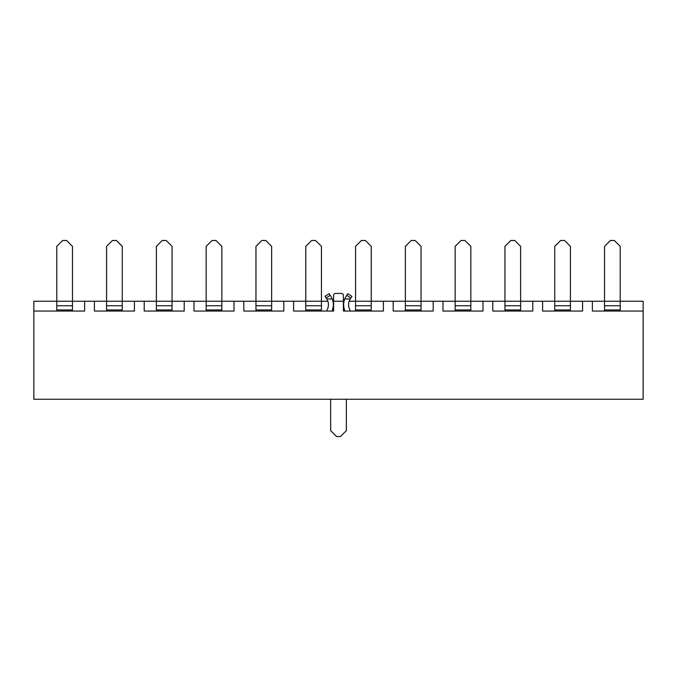 <?xml version="1.0" encoding="UTF-8"?>
<svg xmlns="http://www.w3.org/2000/svg" width="677" height="677" viewBox="0 0 677 677"><rect width="100%" height="100%" fill="white"/><g stroke="black" fill="none" stroke-linecap="round" stroke-linejoin="round"><path stroke-width="1.02" d="M72.473 311.056L72.473 246.36L66.591 240.479L62.665 240.479L56.783 246.36L56.783 301.248L33.85 301.248L33.85 311.056L77.762 311.056M56.783 311.056L56.783 301.248L33.85 301.248L33.85 399.269L643.15 399.269L33.85 399.269L33.85 311.056L84.625 311.056L84.625 301.248L72.473 301.248L84.625 301.248L84.625 311.056M122.266 311.056L122.266 246.36L116.385 240.479L112.467 240.479L106.585 246.36L106.585 301.248L84.625 301.248L94.425 301.248L94.425 311.056L127.555 311.056M106.585 311.056L106.585 301.248L94.425 301.248L94.425 311.056L134.418 311.056L134.418 301.248L122.266 301.248L134.418 301.248L134.418 311.056M101.288 311.056L94.425 311.056M172.06 311.056L172.06 246.36L166.178 240.479L162.26 240.479L156.379 246.36L156.379 301.248L134.418 301.248L144.218 301.248L144.218 311.056L177.357 311.056M156.379 311.056L156.379 301.248L144.218 301.248L144.218 311.056L184.212 311.056L184.212 301.248L172.06 301.248L184.212 301.248L184.212 311.056M151.081 311.056L144.218 311.056M221.853 311.056L221.853 246.36L215.971 240.479L212.053 240.479L206.172 246.36L206.172 301.248L184.212 301.248L194.02 301.248L194.02 311.056L227.15 311.056M206.172 311.056L206.172 301.248L194.02 301.248L194.02 311.056L234.014 311.056L234.014 301.248L221.853 301.248L234.014 301.248L234.014 311.056M200.874 311.056L194.02 311.056M271.646 311.056L271.646 246.36L265.765 240.479L261.847 240.479L255.965 246.36L255.965 301.248L234.014 301.248L243.813 301.248L243.813 311.056L276.944 311.056M255.965 311.056L255.965 301.248L243.813 301.248L243.813 311.056L283.807 311.056L283.807 301.248L271.646 301.248L283.807 301.248L283.807 311.056M250.676 311.056L243.813 311.056M321.448 311.056L321.448 246.36L315.567 240.479L311.64 240.479L305.759 246.36L305.759 301.248L283.807 301.248L293.606 301.248L293.606 311.056L326.737 311.056M305.759 311.056L305.759 301.248L293.606 301.248L293.606 311.056L333.6 311.056L333.6 301.248L332.966 301.248L333.6 301.248L333.6 311.056M300.47 311.056L293.606 311.056M371.241 246.36L365.36 240.479L361.433 240.479L355.552 246.36L355.552 301.248L349.129 301.248L371.241 301.248L371.241 246.36M355.552 311.056L355.552 301.248M405.354 311.056L405.354 301.248L383.394 301.248L383.394 311.056L376.53 311.056M371.241 311.056L371.241 301.248L383.394 301.248L371.241 301.248M350.263 311.056L383.394 311.056L383.394 301.248L393.193 301.248L393.193 311.056L426.324 311.056M421.035 246.36L415.153 240.479L411.235 240.479L405.354 246.36L405.354 301.248L393.193 301.248L393.193 311.056L433.187 311.056L433.187 301.248L421.035 301.248L421.035 246.36M421.035 311.056L421.035 301.248L433.187 301.248L433.187 311.056M400.056 311.056L393.193 311.056M470.828 311.056L470.828 246.36L464.947 240.479L461.029 240.479L455.147 246.36L455.147 301.248L433.187 301.248L442.986 301.248L442.986 311.056L476.126 311.056M455.147 311.056L455.147 301.248L442.986 301.248L442.986 311.056L482.98 311.056L482.98 301.248L470.828 301.248L482.98 301.248L482.98 311.056M449.85 311.056L442.986 311.056M520.621 311.056L520.621 246.36L514.74 240.479L510.822 240.479L504.94 246.36L504.94 301.248L482.98 301.248L492.788 301.248L492.788 311.056L525.919 311.056M504.94 311.056L504.94 301.248L492.788 301.248L492.788 311.056L532.782 311.056L532.782 301.248L520.621 301.248L532.782 301.248L532.782 311.056M499.643 311.056L492.788 311.056M570.415 311.056L570.415 246.36L564.533 240.479L560.615 240.479L554.734 246.36L554.734 301.248L532.782 301.248L542.582 301.248L542.582 311.056L575.712 311.056M554.734 311.056L554.734 301.248L542.582 301.248L542.582 311.056L582.575 311.056L582.575 301.248L570.415 301.248L582.575 301.248L582.575 311.056M549.445 311.056L542.582 311.056M620.217 246.36L614.335 240.479L610.409 240.479L604.527 246.36L604.527 301.248L582.575 301.248L592.375 301.248L592.375 311.056L643.15 311.056L643.15 301.248L620.217 301.248L620.217 246.36M604.527 311.056L604.527 301.248L592.375 301.248L592.375 311.056L643.15 311.056L643.15 399.269L643.15 301.248L620.217 301.248L620.217 311.056M599.238 311.056L592.375 311.056M327.871 301.248L321.448 301.248L327.871 301.248M333.6 301.248L344.034 301.248L333.6 301.248L333.6 295.367A1.963 1.963 0 0 1 335.564 293.412L341.436 293.412A1.963 1.963 0 0 1 343.4 295.367L343.4 311.056L383.394 311.056M350.246 298.955L344.754 298.955A15.427 15.427 0 0 1 346.142 296.289L347.834 293.683L351.938 296.348L350.246 298.955C348.3 302.162 348.037 305.496 349.45 308.957L350.381 311.056M330.655 399.269L330.655 430.64L336.537 436.521L340.463 436.521L346.345 430.64L346.345 399.269M345.016 311.056L344.974 310.946C343.29 306.977 343.222 302.983 344.754 298.955M332.246 298.955L326.754 298.955L325.062 296.348L329.166 293.683L330.858 296.289A15.427 15.427 0 0 1 332.246 298.955C333.778 302.983 333.71 306.977 332.026 310.946L331.984 311.056M326.754 298.955C328.7 302.162 328.963 305.496 327.55 308.957L326.619 311.056M343.4 301.248L343.4 311.056M56.783 301.248L72.473 301.248M56.783 305.767L72.473 305.767M56.783 309.922L72.473 309.922M106.585 301.248L122.266 301.248M106.585 305.767L122.266 305.767M106.585 309.922L122.266 309.922M156.379 301.248L172.06 301.248M156.379 305.767L172.06 305.767M156.379 309.922L172.06 309.922M206.172 301.248L221.853 301.248M206.172 305.767L221.853 305.767M206.172 309.922L221.853 309.922M255.965 301.248L271.646 301.248M255.965 305.767L271.646 305.767M255.965 309.922L271.646 309.922M305.759 301.248L321.448 301.248M305.759 305.767L321.448 305.767M305.759 309.922L321.448 309.922M355.552 305.767L371.241 305.767M355.552 309.922L371.241 309.922M405.354 301.248L421.035 301.248M405.354 305.767L421.035 305.767M405.354 309.922L421.035 309.922M455.147 301.248L470.828 301.248M455.147 305.767L470.828 305.767M455.147 309.922L470.828 309.922M504.94 301.248L520.621 301.248M504.94 305.767L520.621 305.767M504.94 309.922L520.621 309.922M554.734 301.248L570.415 301.248M554.734 305.767L570.415 305.767M554.734 309.922L570.415 309.922M604.527 301.248L620.217 301.248M604.527 305.767L620.217 305.767M604.527 309.922L620.217 309.922M350.872 297.998L346.768 295.324M330.232 295.324L326.128 297.998"/></g></svg>
